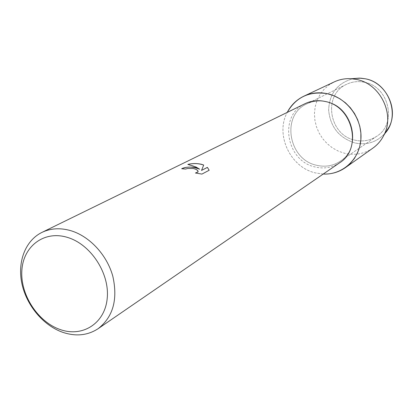<?xml version="1.0" encoding="UTF-8"?>
<svg xmlns="http://www.w3.org/2000/svg" width="413" height="413" viewBox="0 0 413 413"><rect width="100%" height="100%" fill="white"/><g stroke="black" fill="none" stroke-linecap="round" stroke-linejoin="round"><path stroke-width="0.31" stroke-dasharray="2.06 1.55" d="M364.411 82.254C389.087 86.369 397.414 123.724 376.759 136.259C370.12 140.611 362.851 141.907 354.958 140.157C328.985 135.273 322.543 94.851 346.466 84.366C352.098 81.66 358.081 80.953 364.411 82.254C389.087 86.369 397.414 123.724 376.759 136.259C370.12 140.611 362.851 141.907 354.958 140.157C328.985 135.273 322.543 94.851 346.466 84.366C352.098 81.66 358.081 80.953 364.411 82.254M384.493 133.889C376.367 142.33 366.507 145.35 354.906 142.95C339.088 137.88 330.333 126.951 328.64 110.173C329.342 93.364 337.607 82.832 353.44 78.578C337.607 82.832 329.342 93.364 328.64 110.173C330.333 126.951 339.088 137.88 354.906 142.95C366.966 145.407 377.074 142.103 385.231 133.032M326.265 101.717C353.192 106.466 362.624 147.709 340.245 161.235C333.064 165.933 325.17 167.28 316.575 165.267C288.336 159.604 280.892 115.217 306.766 103.885C312.858 100.958 319.363 100.235 326.265 101.717C353.192 106.466 362.624 147.709 340.245 161.235C333.064 165.933 325.17 167.28 316.575 165.267C288.336 159.604 280.892 115.217 306.766 103.885C312.858 100.958 319.363 100.235 326.265 101.717M339.61 162.799C332.191 167.673 324.04 169.067 315.16 166.981C286.033 161.122 278.377 115.315 305.088 103.668M323.219 174.059L315.408 172.913C290.293 167.332 275.027 134.71 287.226 112.408C275.027 134.71 290.293 167.332 315.408 172.913L323.219 174.059M181.761 168.726L185.592 169.129L187.61 168.525C193.418 168.019 196.918 169.082 198.116 171.715M195.623 173.052L201.9 174.147L209.174 170.259M187.992 164.42L193.702 165.995L199.562 169.206M201.518 170.476L203.686 165.086M372.965 148.066C364.385 153.884 354.948 155.624 344.654 153.29L338.376 151.158L332.506 147.937L327.23 143.734L322.703 138.685L319.063 132.945L316.425 126.683L314.866 120.1L314.443 113.399L315.171 106.781L317.029 100.452L319.977 94.623L323.926 89.471L328.753 85.171L334.318 81.867M376.759 136.259L340.245 161.235L376.759 136.259M346.466 84.366L306.766 103.885L346.466 84.366"/><path stroke-width="0.62" d="M385.231 133.032L389.18 126.874C398.788 108.676 385.861 82.486 365.386 78.811L360.745 78.165L353.44 78.578L359.387 78.114L365.386 78.811C389.413 82.91 401.085 116.951 384.493 133.889M41.914 232.416L305.088 103.668C311.35 100.674 318.031 99.941 325.124 101.464C352.862 106.353 362.624 148.835 339.61 162.799L98.118 328.691C87.742 335.433 76.038 336.672 63.008 332.408C43.535 325.718 26.68 305.708 21.951 283.901C17.196 262.11 25.208 240.614 41.914 232.416C50.665 228.234 60.308 227.661 70.845 230.697C89.704 236.329 107.029 255.043 112.832 276.312C117.994 299.528 113.085 316.983 98.118 328.691M327.483 93.725C347.023 97.927 362.346 118.608 360.926 139.005C359.718 159.433 342.444 175.029 323.219 174.059C331.422 174.348 338.856 172.18 345.521 167.559L350.348 163.429L354.4 158.458L357.565 152.774L359.738 146.538L360.859 139.914L360.879 133.1L359.8 126.285L357.643 119.667L354.473 113.436L350.379 107.778L345.48 102.847L339.92 98.795L333.864 95.728L327.483 93.725C309.487 90.834 296.069 97.065 287.226 112.408C291.005 105.124 296.549 99.714 303.854 96.183C311.263 92.775 319.141 91.954 327.483 93.725M195.204 167.492L199.567 169.154L196.087 167.043L187.838 164.405C192.396 163.316 196.949 163.28 201.498 164.297L203.707 165.04L201.529 170.419L207.393 167.368L209.174 170.259L201.905 174.09L195.426 173.006L198.034 171.978C198.328 170.507 196.722 169.351 193.217 168.504L187.616 168.473L185.602 169.072L181.663 168.721C184.854 167.136 189.366 166.728 195.204 167.492M67.365 237.377C90.664 244.181 109.734 273.22 107.225 298.201C105.057 323.296 82.724 337.504 60.35 329.595C37.934 322.042 20.232 294.877 21.848 270.623C23.128 246.277 44.093 230.196 67.365 237.377M181.761 168.726C187.048 166.429 192.979 166.589 199.562 169.206L199.567 169.154M198.116 171.715L195.623 173.052M209.159 170.264L207.388 167.42L201.529 170.419M203.686 165.086C198.798 163.357 193.563 163.135 187.992 164.42M303.854 96.183L334.318 81.867C339.594 79.415 345.211 78.362 351.174 78.707L356.517 79.451C380.099 83.694 395.071 114.003 384.007 134.943C381.375 140.301 377.694 144.679 372.965 148.066L345.521 167.559M389.18 126.874L384.007 134.943M360.745 78.165L351.174 78.707"/></g></svg>
